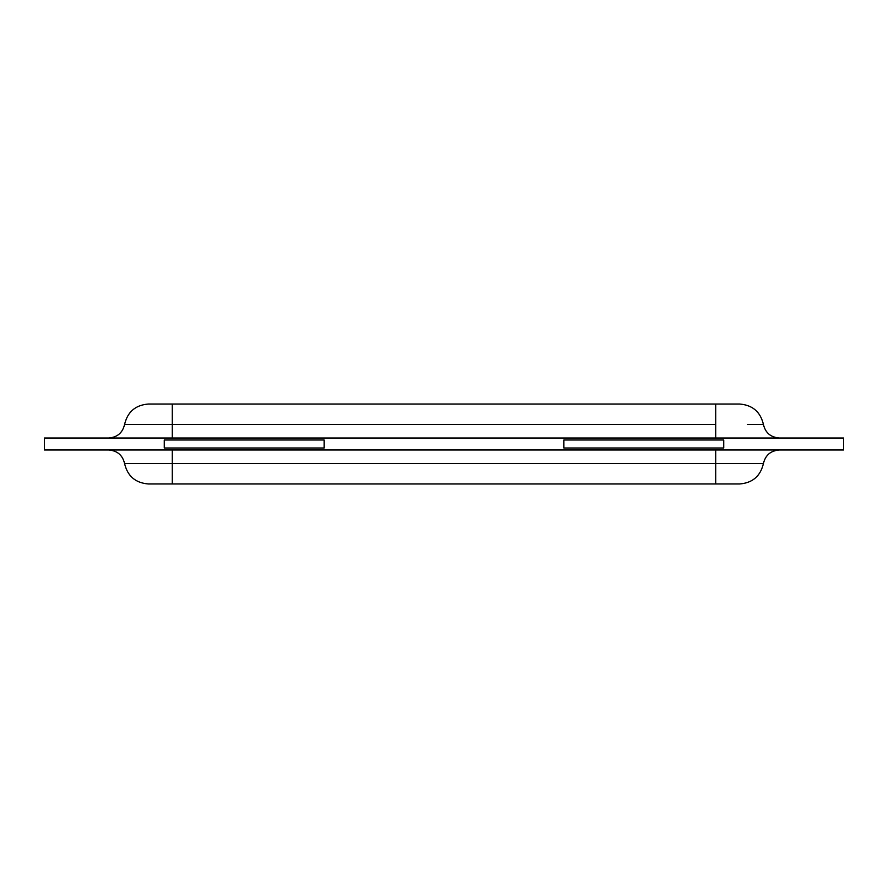 <?xml version="1.0" encoding="UTF-8"?>
<svg xmlns="http://www.w3.org/2000/svg" width="888" height="888" viewBox="0 0 888 888"><rect width="100%" height="100%" fill="white"/><g stroke="black" fill="none" stroke-linecap="round" stroke-linejoin="round"><path stroke-width="1.33" d="M779.209 438.006C770.651 437.307 765.378 432.778 763.414 424.42C760.45 411.877 752.547 405.083 739.704 404.04L148.296 404.04C135.453 405.083 127.55 411.877 124.586 424.42C122.622 432.778 117.349 437.307 108.791 438.006M44.4 438.006L843.6 438.006L843.6 449.994L44.4 449.994L44.4 438.006M779.209 449.994C770.651 450.693 765.378 455.222 763.414 463.58C760.45 476.123 752.547 482.917 739.704 483.96L148.296 483.96C135.453 482.917 127.55 476.123 124.586 463.58C122.622 455.222 117.349 450.693 108.791 449.994M723.72 447.996L563.88 447.996L563.88 440.004L723.72 440.004L723.72 447.996M324.12 447.996L164.28 447.996L164.28 440.004L324.12 440.004L324.12 447.996M715.728 438.006L715.728 424.42L172.272 424.42L172.272 438.006M172.272 404.04L172.272 424.42L124.586 424.42M763.414 424.42L747.563 424.42M747.885 424.42L749.428 424.42M715.728 404.04L715.728 424.42M734.187 463.569L726.617 463.58M124.586 463.58L172.272 463.58L172.272 449.994M715.728 449.994L715.728 463.58L763.414 463.58M172.272 483.96L172.272 463.58L715.728 463.58L715.728 483.96"/></g></svg>
